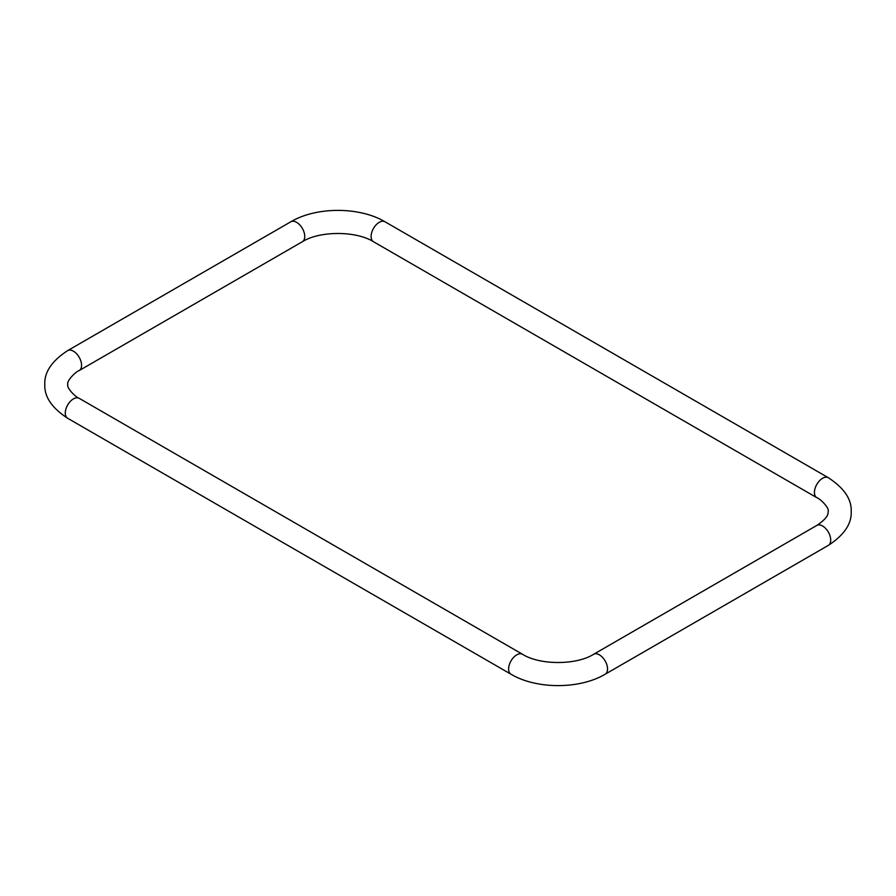 <?xml version="1.0" encoding="UTF-8"?>
<svg xmlns="http://www.w3.org/2000/svg" width="896" height="896" viewBox="0 0 896 896"><rect width="100%" height="100%" fill="white"/><g stroke="black" fill="none" stroke-linecap="round" stroke-linejoin="round"><path stroke-width="1.34" d="M79.184 370.563A11.514 6.653 60 0 0 81.57 365.288A11.514 6.653 60 0 0 76.541 353.707A11.514 6.653 60 0 0 67.67 350.616L290.842 221.771C316.333 206.606 359.509 206.606 385 221.771L828.33 477.725C844.133 488.029 851.76 499.307 851.2 511.549C851.771 523.779 844.155 535.058 828.33 545.384L605.158 674.229C579.667 689.394 536.491 689.394 511 674.229L67.67 418.275A11.514 6.653 -60 0 1 65.285 413A11.514 6.653 -60 0 1 70.314 401.408A11.514 6.653 -60 0 1 79.184 398.328C76.014 397.454 66.248 387.901 67.827 384.451C66.248 380.99 76.014 371.437 79.184 370.563L302.366 241.718C319.626 230.754 356.216 230.754 373.475 241.718L816.816 497.672C819.986 498.546 829.752 508.099 828.173 511.549C827.77 512.366 830.155 516.466 816.816 525.437L593.634 654.282C576.374 665.246 539.784 665.246 522.525 654.282L79.184 398.328M511 674.229A11.514 6.653 -60 0 1 508.614 668.954A11.514 6.653 -60 0 1 513.643 657.373A11.514 6.653 -60 0 1 522.525 654.282M605.158 674.229A11.514 6.653 -120 0 0 607.544 668.954A11.514 6.653 -120 0 0 602.515 657.373A11.514 6.653 -120 0 0 593.634 654.282M828.33 545.384A11.514 6.653 -120 0 0 830.715 540.109A11.514 6.653 -120 0 0 825.686 528.517A11.514 6.653 -120 0 0 816.816 525.437M828.33 477.725A11.514 6.653 120 0 0 819.459 480.816A11.514 6.653 120 0 0 814.43 492.397A11.514 6.653 120 0 0 816.816 497.672M385 221.771A11.514 6.653 120 0 0 376.118 224.851A11.514 6.653 120 0 0 371.101 236.443A11.514 6.653 120 0 0 373.475 241.718M290.842 221.771A11.514 6.653 60 0 1 299.723 224.851A11.514 6.653 60 0 1 304.752 236.443A11.514 6.653 60 0 1 302.366 241.718M67.67 350.616C51.867 360.92 44.24 372.198 44.8 384.451C44.24 396.693 51.867 407.971 67.67 418.275"/></g></svg>
